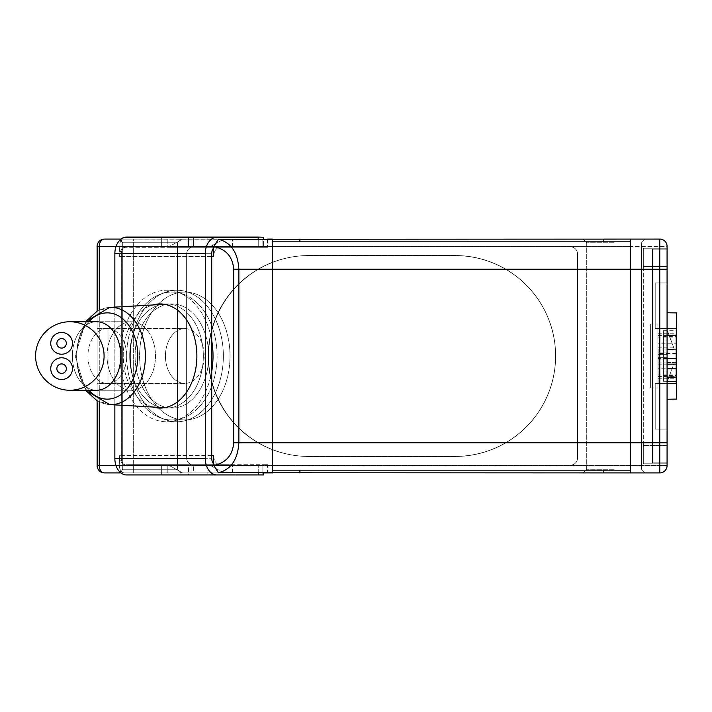 <?xml version="1.0" encoding="UTF-8"?>
<svg xmlns="http://www.w3.org/2000/svg" width="712" height="712" viewBox="0 0 712 712"><rect width="100%" height="100%" fill="white"/><g stroke="black" fill="none" stroke-linecap="round" stroke-linejoin="round"><path stroke-width="0.53" stroke-dasharray="3.56 2.67" d="M667.082 399.245L676.4 399.085L667.082 399.245L667.082 382.068L667.082 399.245L676.4 399.085L676.4 362.622L667.082 362.461L667.082 399.245L667.082 362.461L676.213 362.613M667.082 382.068L674.398 362.586L667.082 382.068L667.082 362.461L667.082 382.068M676.213 349.387L667.082 349.539L667.082 329.932L674.398 349.414L667.082 329.932L667.082 312.755L667.082 349.539L676.4 349.378L674.398 349.414L676.4 349.378L676.4 312.915L667.082 312.755L676.4 312.915L667.082 312.755L667.082 349.539L667.082 312.755M674.398 349.414L667.082 349.539L674.398 349.414M667.082 266.484L643.337 266.484L667.082 266.484L643.337 266.484L667.082 266.484L652.468 266.484L652.468 249.138L652.468 462.862L652.468 249.138L652.468 462.862L652.468 266.484L667.082 266.484L667.082 249.138L667.082 445.516L667.082 248.221L643.337 248.221L643.337 463.779L667.082 463.779L667.082 248.221L643.337 248.221L667.082 248.221L667.082 266.484L667.082 249.138L652.468 249.138L667.082 249.138L652.468 249.138L667.082 249.138L667.082 463.779L643.337 463.779L643.337 248.221L643.337 266.484L643.337 248.221L667.082 248.221L667.082 462.862L652.468 462.862L667.082 462.862L667.082 248.221M658.111 349.013L658.111 362.987L667.082 362.987L667.082 349.013L658.111 349.013L658.111 383.403L658.111 349.013L667.082 349.013L667.082 328.597L667.082 383.403L667.082 362.987L658.111 362.987L658.111 383.403L658.111 349.013M116.003 465.603L119.376 465.603L119.376 455.555L119.376 465.603L99.271 465.603A7.307 5.171 -90 0 0 104.433 472.91A7.307 7.307 0 0 1 97.126 465.603L97.126 246.397L667.082 246.397L667.082 465.603L630.547 465.603L630.547 472.91L645.161 472.91L630.583 472.91L630.547 465.603L133.66 465.603L133.66 246.397L630.547 246.397L630.547 465.603L630.547 239.09L272.5 239.09L659.775 239.09A7.307 7.307 0 0 1 667.082 246.397A7.307 7.307 0 0 0 659.775 239.09L630.583 239.09L659.775 239.09L659.775 442.775L667.082 442.775L667.082 269.225L630.583 269.225L630.583 470.169L603.18 470.169L630.583 470.169L630.583 241.831L603.18 241.831L630.583 241.831L630.583 269.225L630.583 239.09L630.583 241.831L272.5 241.831L272.5 470.169L603.18 470.169L272.5 470.169L272.5 472.91L272.5 470.169L630.583 470.169L630.583 472.91L272.5 472.91L272.5 241.831L603.18 241.831L272.5 241.831L272.5 239.09L272.5 241.831M667.082 362.461L674.398 362.586L667.082 362.461M663.433 377.111L663.433 336.349L663.433 381.685L663.433 377.111L667.082 377.111M663.433 381.685L667.082 381.685M663.433 340.915L676.213 340.915L676.213 377.111L676.213 336.349L663.433 336.349M657.95 368.763L657.95 335.423L657.95 383.403L657.95 368.763L667.082 368.763M676.213 335.423L676.213 336.349M676.213 340.915L676.213 374.93L657.95 374.93M657.95 378.766L676.213 378.766L676.213 374.93M657.95 383.688L657.95 324.031L657.95 383.688M657.95 383.385L667.082 383.385M650.368 383.688L650.368 324.031L650.368 383.688M676.213 378.766L676.213 383.385M64.97 372.011A4.753 4.753 0 0 1 57.022 369.884A4.753 4.753 0 0 1 62.843 364.072A4.753 4.753 0 0 1 64.97 372.011A4.753 4.753 0 0 1 57.022 369.884A4.753 4.753 0 0 1 62.843 364.072A4.753 4.753 0 0 1 64.97 372.011A4.753 4.753 0 0 1 57.022 369.884A4.753 4.753 0 0 1 62.843 364.072A4.753 4.753 0 0 1 64.97 372.011M64.97 339.989A4.753 4.753 0 0 0 57.022 342.116A4.753 4.753 0 0 0 62.843 347.928A4.753 4.753 0 0 0 64.97 339.989A4.753 4.753 0 0 0 57.022 342.116A4.753 4.753 0 0 0 62.843 347.928A4.753 4.753 0 0 0 64.97 339.989A4.753 4.753 0 0 0 57.022 342.116A4.753 4.753 0 0 0 62.843 347.928A4.753 4.753 0 0 0 64.97 339.989M69.295 376.345A10.867 10.867 0 0 0 58.802 358.154A10.867 10.867 0 0 0 52.199 374.094A10.867 10.867 0 0 0 69.295 376.345A10.867 10.867 0 0 1 51.113 371.468A10.867 10.867 0 0 1 64.427 358.154A10.867 10.867 0 0 1 69.295 376.345A10.867 10.867 0 0 1 52.199 374.094A10.867 10.867 0 0 1 58.802 358.154A10.867 10.867 0 0 1 69.295 376.345M69.295 335.655A10.867 10.867 0 0 0 52.199 337.906A10.867 10.867 0 0 0 58.802 353.846A10.867 10.867 0 0 0 69.295 335.655A10.867 10.867 0 0 0 51.113 340.532A10.867 10.867 0 0 0 64.427 353.846A10.867 10.867 0 0 0 69.295 335.655A10.867 10.867 0 0 1 58.802 353.846A10.867 10.867 0 0 1 52.199 337.906A10.867 10.867 0 0 1 69.295 335.655M69.838 390.256A34.256 34.256 0 0 0 104.086 356A34.256 34.256 0 0 0 69.838 321.744A34.256 34.256 0 0 0 58.206 388.218A34.256 34.256 0 0 0 69.838 390.256A34.256 34.256 0 0 1 58.206 323.782A34.256 34.256 0 0 1 103.551 362.043A34.256 34.256 0 0 1 47.748 382.175A34.256 34.256 0 0 1 69.838 321.744L131.266 321.744A34.256 24.217 -90 0 0 107.049 356A34.256 24.217 -90 0 0 131.266 390.256A34.256 24.217 -90 0 0 155.483 356A34.256 24.217 -90 0 0 131.266 321.744A34.256 24.217 -90 0 1 155.483 356A34.256 24.217 -90 0 1 131.266 390.256A34.256 24.217 -90 0 1 107.049 356A34.256 24.217 -90 0 1 131.266 321.744L96.583 321.744A34.256 24.217 -90 0 0 72.731 350.099A34.256 24.217 -90 0 0 88.368 388.218A34.256 24.217 -90 0 0 96.583 390.256L131.266 390.256L96.583 390.256A34.256 24.217 -90 0 1 72.731 361.901A34.256 24.217 -90 0 1 88.368 323.782A34.256 24.217 -90 0 1 96.583 321.744A34.256 24.217 -90 0 1 120.809 356A34.256 24.217 -90 0 1 96.583 390.256L85.556 390.256L75.196 356L85.556 321.744L75.196 356L85.556 390.256M208.705 356A52.065 36.81 -90 0 0 170.417 303.98A52.065 36.81 -90 0 0 135.075 356A52.065 36.81 -90 0 0 170.417 408.02A52.065 36.81 -90 0 0 208.705 356A52.065 36.81 -90 0 1 170.417 408.02A52.065 36.81 -90 0 1 135.075 356A52.065 36.81 -90 0 1 170.417 303.98A52.065 36.81 -90 0 1 208.705 356M184.809 419.938A63.938 45.212 90 0 1 139.596 356A63.938 45.212 90 0 1 184.809 292.062A63.938 45.212 90 0 1 230.02 356A63.938 45.212 90 0 1 184.809 419.938A63.938 45.212 90 0 0 230.02 356A63.938 45.212 90 0 0 184.809 292.062A63.938 45.212 90 0 0 139.596 356A63.938 45.212 90 0 0 184.809 419.938L171.895 419.938A63.938 45.212 -90 0 0 217.107 356A63.938 45.212 -90 0 0 171.895 292.062A63.938 45.212 -90 0 0 126.683 356A63.938 45.212 -90 0 0 171.895 419.938A63.938 45.212 -90 0 1 126.683 356A63.938 45.212 -90 0 1 171.895 292.062A63.938 45.212 -90 0 1 217.107 356A63.938 45.212 -90 0 1 171.895 419.938L184.809 419.938M184.809 383.403A27.403 19.375 90 0 1 165.433 356A27.403 19.375 90 0 1 184.809 328.597A27.403 19.375 90 0 1 204.184 356A27.403 19.375 90 0 1 184.809 383.403A27.403 19.375 90 0 0 204.184 356A27.403 19.375 90 0 0 184.809 328.597L107.307 328.597A27.403 19.375 -90 0 0 87.932 356A27.403 19.375 -90 0 0 107.307 383.403A27.403 19.375 -90 0 0 126.683 356A27.403 19.375 -90 0 0 107.307 328.597A27.403 19.375 -90 0 1 126.683 356A27.403 19.375 -90 0 1 107.307 383.403A27.403 19.375 -90 0 1 87.932 356A27.403 19.375 -90 0 1 107.307 328.597L184.809 328.597A27.403 19.375 90 0 0 165.433 356A27.403 19.375 90 0 0 184.809 383.403L107.307 383.403L184.809 383.403M218.451 239.259L213.671 246.566C226.007 249.12 232.682 256.676 233.696 269.225L238.867 269.225C237.799 252.422 231 242.436 218.451 239.259L121.156 239.09M116.065 246.397L119.376 246.397A7.307 5.171 90 0 1 124.547 239.09L104.433 239.09A7.307 7.307 0 0 0 97.126 246.397A7.307 7.307 0 0 1 104.433 239.09A7.307 7.307 0 0 0 97.126 246.397A7.307 7.307 0 0 1 104.433 239.09A7.307 5.171 90 0 0 99.271 246.397L119.376 246.397A7.307 5.171 -90 0 1 124.547 239.09L167.818 239.09L167.818 247.304L167.818 239.09L193.646 239.09L193.646 247.304L167.818 247.304L209.15 247.304L223.951 239.09L209.15 247.304L232.406 247.304L191.065 247.304L191.065 239.09L191.065 247.304L232.406 247.304L232.406 239.09L232.406 247.304L167.818 247.304L182.619 239.09L232.406 239.09L182.619 239.09L232.406 239.09L182.619 239.09L167.818 247.304L125.837 247.304A9.131 6.461 90 0 0 119.376 256.445L119.376 246.397L119.376 256.445A9.131 6.461 -90 0 1 125.837 247.304L220.133 247.304A9.131 6.461 90 0 0 213.671 256.445A9.131 6.461 90 0 1 220.133 247.304L267.463 247.304L193.646 247.304L193.646 239.09L267.463 239.09L133.66 239.09L133.66 472.91L133.66 465.603L97.126 465.603L667.082 465.603M211.731 455.555L119.376 455.555A9.131 6.461 -90 0 0 125.837 464.696A9.131 6.461 90 0 1 119.376 455.555L213.671 455.555A9.131 6.461 90 0 0 220.133 464.696L125.837 464.696L267.463 464.696L193.646 464.696L193.646 472.91L167.818 472.91L267.463 472.91L119.046 472.91L267.463 472.91L193.646 472.91L193.646 464.696L167.818 464.696L232.406 464.696L125.837 464.696L220.133 464.696A9.131 6.461 90 0 1 213.671 455.555L213.671 465.434L218.451 472.741C231 469.564 237.799 459.578 238.867 442.775L272.5 442.775L272.5 239.09L630.547 239.09L630.583 241.831M262.114 472.91L262.114 464.696L262.114 472.91L262.114 464.696L262.114 472.91L221.646 472.91L267.463 472.91L267.463 464.696L262.114 464.696L267.463 464.696L267.463 472.91L218.451 472.741M655.209 282.931L667.082 282.931L655.209 282.931L667.082 282.931L667.082 328.597L667.082 282.931L655.209 282.931L655.209 328.597L655.209 282.931L655.209 328.597L667.082 328.597L655.209 328.597L655.209 282.931M667.082 429.069L655.209 429.069L667.082 429.069L667.082 383.403L655.209 383.403L667.082 383.403L667.082 429.069L655.209 429.069L655.209 383.403L655.209 429.069L655.209 383.403L667.082 383.403L667.082 328.597L667.082 429.069L667.082 383.403L655.209 383.403L655.209 429.069L667.082 429.069M177.51 242.739L181.16 239.09L119.046 239.09L181.16 239.09L119.046 239.09L181.16 239.09L177.51 242.739L122.704 242.739L177.51 242.739L181.16 239.09L177.51 242.739L177.51 469.261L181.16 472.91L119.046 472.91L181.16 472.91L177.51 469.261L177.51 242.739L122.704 242.739L119.046 239.09L122.704 242.739L177.51 242.739L177.51 469.261L122.704 469.261L177.51 469.261L177.51 242.739M120.915 472.91L167.818 472.91L167.818 464.696L182.619 472.91L232.406 472.91L182.619 472.91L232.406 472.91L191.065 472.91L191.065 464.696L232.406 464.696L191.065 464.696L191.065 472.91L182.619 472.91L167.818 464.696L167.818 472.91L119.046 472.91L122.704 469.261L122.704 242.739L122.704 469.261L122.704 242.739L122.704 469.261L119.046 472.91L122.704 469.261L177.51 469.261L181.16 472.91L177.51 469.261L122.704 469.261L119.046 472.91M614.109 472.91L583.048 472.91L614.109 472.91M97.126 328.597L108.998 328.597L97.126 328.597L97.126 383.403L108.998 383.403L108.998 328.597L108.998 383.403L97.126 383.403L97.126 328.597L108.998 328.597L97.126 328.597L97.126 383.403L108.998 383.403L108.998 328.597L108.998 383.403L97.126 383.403L97.126 328.597M570.259 465.239L193.949 465.239A7.307 7.307 0 0 1 186.642 457.932A7.307 7.307 0 0 0 193.949 465.239L570.259 465.239A7.307 7.307 0 0 0 577.574 457.932L577.574 254.068A7.307 7.307 0 0 0 570.259 246.761L193.949 246.761A7.307 7.307 0 0 0 186.642 254.068L186.642 254.113A7.307 7.307 0 0 1 193.949 246.806A7.307 7.307 0 0 0 186.642 254.113L186.642 457.932A7.307 7.307 0 0 0 193.949 465.239A7.307 7.307 0 0 1 186.642 457.932L186.642 254.068A7.307 7.307 0 0 1 193.949 246.761L570.259 246.761A7.307 7.307 0 0 1 577.574 254.068L577.574 457.932A7.307 7.307 0 0 1 570.259 465.239L193.949 465.239A7.307 7.307 0 0 1 186.642 457.932A7.307 7.307 0 0 0 193.949 465.239L570.259 465.239A7.307 7.307 0 0 0 577.574 457.932A7.307 7.307 0 0 1 570.259 465.239A7.307 7.307 0 0 0 577.574 457.932A7.307 7.307 0 0 1 570.259 465.239M119.376 465.603A7.307 5.171 90 0 0 124.547 472.91A7.307 5.171 -90 0 1 119.376 465.603M211.731 371.397A65.762 46.502 90 0 1 166.528 421.762A65.762 46.502 90 0 1 120.025 356A65.762 46.502 90 0 1 166.528 290.238A65.762 46.502 90 0 1 211.731 340.603M614.109 469.261L586.706 469.261L614.109 469.261M614.109 242.739L586.706 242.739L614.109 242.739M614.109 239.09L583.048 239.09L614.109 239.09M223.951 472.91L209.15 464.696L223.951 472.91M232.406 472.91L232.406 464.696L232.406 472.91M176.861 421.762A65.762 46.502 90 0 1 130.358 356A65.762 46.502 90 0 1 176.861 290.238A65.762 46.502 90 0 1 223.363 356A65.762 46.502 90 0 1 176.861 421.762A65.762 46.502 90 0 0 223.363 356A65.762 46.502 90 0 0 176.861 290.238A65.762 46.502 90 0 0 130.358 356A65.762 46.502 90 0 0 176.861 421.762L166.528 421.762A65.762 46.502 90 0 0 213.03 356A65.762 46.502 90 0 0 166.528 290.238A65.762 46.502 90 0 0 120.025 356A65.762 46.502 90 0 0 166.528 421.762L176.861 421.762M97.126 400.812L97.126 311.188L109.648 307.415A48.621 34.381 -90 0 0 76.647 356A48.621 34.381 -90 0 0 109.648 404.585A48.621 34.381 -90 0 1 76.647 356A48.621 34.381 -90 0 1 109.648 307.415A48.621 34.381 -90 0 1 145.408 356A48.621 34.381 -90 0 1 111.028 404.621A48.621 34.381 -90 0 1 109.648 404.585L97.126 400.812M234.987 474.922L188.484 474.922L188.484 465.603L161.357 465.603L188.484 465.603L188.484 474.744L234.987 474.744L234.987 465.603L188.484 465.603L234.987 465.603L207.86 465.603L234.987 465.603L234.987 474.922L161.357 474.922L161.357 465.603L207.86 465.603L207.86 474.922M114.855 307.121L114.855 404.879M258.233 239.09L258.233 246.397L263.591 246.397L126.478 246.397A7.307 5.171 -90 0 0 121.316 253.703L121.316 458.297L121.316 253.703A7.307 5.171 -90 0 1 126.478 246.397L167.818 246.397L167.818 237.256L126.478 237.256M258.233 472.91L258.233 465.603L263.591 465.603L126.478 465.603A7.307 5.171 -90 0 1 121.316 458.297A7.307 5.171 -90 0 0 126.478 465.603L216.902 465.603A7.307 5.171 90 0 1 211.731 458.297L121.316 458.297L211.731 458.297L211.731 253.703A7.307 5.171 90 0 1 216.902 246.397A7.307 5.171 90 0 0 213.671 247.998M263.591 474.922L126.478 474.922M213.671 464.002A7.307 5.171 90 0 0 216.902 465.603L258.233 465.603L258.233 474.922M163.297 304.14A52.065 36.81 90 0 1 166.528 303.935A52.065 36.81 90 0 1 203.338 356A52.065 36.81 90 0 1 166.528 408.065A52.065 36.81 90 0 1 163.297 407.86M161.09 407.495A52.065 36.81 90 0 1 129.709 356A52.065 36.81 90 0 1 161.09 304.505M152.733 407.024A52.065 36.81 90 0 1 123.247 356A52.065 36.81 90 0 1 152.733 304.976M120.915 239.09A16.438 11.623 90 0 0 114.855 253.517L114.855 458.297A16.438 11.623 90 0 0 126.478 474.744L216.902 474.744A16.438 11.623 90 0 1 205.279 458.297L205.279 253.517A16.438 11.623 90 0 1 216.902 237.078L258.233 237.078L258.233 246.397L258.233 237.256L258.233 246.397L126.478 246.397L167.818 246.397L167.818 237.256L263.591 237.256L263.591 246.397L263.591 239.09M188.484 237.256L234.987 237.256L234.987 246.397L188.484 246.397L188.484 237.256L161.357 237.256L161.357 246.397L234.987 246.397L161.357 246.397L161.357 237.078L234.987 237.078L161.357 237.078M234.987 237.256L207.86 237.256L207.86 246.397L207.86 237.078M161.357 237.256L207.86 237.256M188.484 474.922L161.357 474.922M308.599 255.635L455.173 255.635A100.383 100.383 -90 0 1 555.565 356.027A100.383 100.383 -90 0 1 455.173 456.41L308.599 456.41A100.383 100.383 -90 0 1 208.207 356.027A100.383 100.383 -90 0 1 308.599 255.635L455.173 255.635A100.383 100.383 -90 0 1 555.565 356.027A100.383 100.383 -90 0 1 455.173 456.41L308.599 456.41A100.383 100.383 -90 0 1 208.207 356.027A100.383 100.383 -90 0 1 308.599 255.635M309.035 456.499L455.173 456.499A100.472 100.472 0 0 0 555.645 356.027A100.472 100.472 0 0 0 455.173 255.546L309.035 255.546A100.472 100.472 0 0 0 208.563 356.027A100.472 100.472 0 0 0 309.035 456.499L455.173 456.499A100.472 100.472 0 0 0 555.645 356.027A100.472 100.472 0 0 0 455.173 255.546L309.035 255.546A100.472 100.472 0 0 0 208.563 356.027A100.472 100.472 0 0 0 309.035 456.499M570.259 246.806A7.307 7.307 0 0 1 577.574 254.113L577.574 457.932L577.574 254.113A7.307 7.307 0 0 0 570.259 246.806L193.949 246.806L570.259 246.806M667.082 462.862L652.468 462.862L667.082 462.862L667.082 445.516L667.082 463.779L643.337 463.779L643.337 445.516L643.337 463.779L667.082 463.779L667.082 445.516L643.337 445.516L667.082 445.516M663.433 334.889L663.433 375.651L663.433 330.315L663.433 334.889L676.213 334.889L676.213 376.577L676.213 375.651L663.433 375.651M663.433 330.315L676.213 330.315L676.213 371.085L663.433 371.085M657.95 343.237L657.95 376.577L657.95 328.597L657.95 343.237L676.213 343.237M676.213 371.085L676.213 337.07L657.95 337.07M676.213 334.889L676.213 375.651M657.95 333.234L676.213 333.234L676.213 337.07M657.95 328.312L657.95 387.969L657.95 328.312M657.95 328.615L676.213 328.597L676.213 330.315M650.368 328.312L650.368 387.969L650.368 328.312M676.213 333.234L676.213 328.615M213.671 246.566L213.671 256.445L119.376 256.445L211.731 256.445M272.5 239.09L133.66 239.09L133.66 246.397L97.126 246.397L97.126 465.603L97.126 246.397A7.307 7.307 0 0 1 104.433 239.09A7.307 7.307 0 0 0 97.126 246.397L99.271 246.397L99.271 465.603L97.126 465.603A7.307 7.307 0 0 0 104.433 472.91M630.583 470.169L630.583 472.91L272.5 472.91L603.18 472.91L603.18 470.169M667.082 328.597L655.209 328.597L667.082 328.597L667.082 282.931L667.082 328.597L658.111 328.597L667.082 328.597M570.259 246.761L193.949 246.761A7.307 7.307 0 0 0 186.642 254.068A7.307 7.307 0 0 1 193.949 246.761L570.259 246.761A7.307 7.307 0 0 1 577.574 254.068A7.307 7.307 0 0 0 570.259 246.761L193.949 246.761A7.307 7.307 0 0 0 186.642 254.068L186.642 457.887A7.307 7.307 0 0 0 193.949 465.194A7.307 7.307 0 0 1 186.642 457.887L186.642 254.068A7.307 7.307 0 0 1 193.949 246.761L570.259 246.761A7.307 7.307 0 0 1 577.574 254.068A7.307 7.307 0 0 0 570.259 246.761M262.114 247.304L267.463 247.304L262.114 247.304L262.114 239.09L262.114 247.304M272.5 470.169L272.5 442.775L630.583 442.775L630.583 472.91L603.18 472.91M630.547 239.09L630.547 246.397L667.082 246.397L667.082 463.779M122.704 242.739L119.046 239.09L122.704 242.739M659.775 472.91L659.775 442.775L630.583 442.775L630.583 269.225L238.867 269.225L238.867 442.775L233.696 442.775C232.682 455.324 226.007 462.88 213.671 465.434M630.547 472.91L645.161 472.91L641.503 469.261L641.503 242.739L641.503 469.261L645.161 472.91M166.528 290.238L176.861 290.238L166.528 290.238M188.484 237.078L188.484 246.397L234.987 246.397L234.987 237.078M203.338 356A52.065 36.81 90 0 0 166.528 303.935A52.065 36.81 90 0 0 129.709 356A52.065 36.81 90 0 0 166.528 408.065A52.065 36.81 90 0 0 203.338 356M196.877 356A52.065 36.81 90 0 0 160.066 303.935A52.065 36.81 90 0 0 123.247 356A52.065 36.81 90 0 0 160.066 408.065A52.065 36.81 90 0 0 196.877 356M207.86 465.603L161.357 465.603L161.357 474.744L207.86 474.744L207.86 465.603M258.233 474.744L263.591 474.744L258.233 474.744L258.233 465.603L258.233 474.744M258.233 237.078L263.591 237.078M188.484 474.744L161.357 474.744M234.987 474.744L207.86 474.744M216.902 237.078L126.478 237.078M126.478 474.744L216.902 474.744M308.599 456.365L455.173 456.365A100.383 100.383 -90 0 0 555.565 355.973A100.383 100.383 -90 0 0 455.173 255.59L308.599 255.59A100.383 100.383 -90 0 0 208.207 355.973A100.383 100.383 -90 0 0 308.599 456.365L455.173 456.365A100.383 100.383 -90 0 0 555.565 355.973A100.383 100.383 -90 0 0 455.173 255.59L308.599 255.59A100.383 100.383 -90 0 0 208.207 355.973A100.383 100.383 -90 0 0 308.599 456.365M309.035 255.501L455.173 255.501A100.472 100.472 0 0 1 555.645 355.973A100.472 100.472 0 0 1 455.173 456.454L309.035 456.454A100.472 100.472 0 0 1 208.563 355.973A100.472 100.472 0 0 1 309.035 255.501L455.173 255.501A100.472 100.472 0 0 1 555.645 355.973A100.472 100.472 0 0 1 455.173 456.454L309.035 456.454A100.472 100.472 0 0 1 208.563 355.973A100.472 100.472 0 0 1 309.035 255.501M570.259 465.194A7.307 7.307 0 0 0 577.574 457.887L577.574 254.068L577.574 457.887A7.307 7.307 0 0 1 570.259 465.194L193.949 465.194L570.259 465.194M658.111 352.912L667.082 352.912L658.111 352.912M658.111 354.656L667.082 354.656L658.111 354.656M658.111 357.344L667.082 357.344L658.111 357.344M667.082 359.088L658.111 359.088L667.082 359.088M657.95 364.152L667.082 364.152M667.082 358.483L657.95 358.483M88.76 321.744A43.147 30.509 -90 0 0 88.76 390.256M99.271 401.924L99.271 310.076M667.082 246.397A7.307 7.307 0 0 0 659.775 239.09A7.307 7.307 0 0 1 667.082 246.397M211.731 253.703L121.316 253.703L211.731 253.703M193.646 237.256L193.646 246.397L193.646 237.256M657.95 347.848L676.213 347.848M676.213 353.517L657.95 353.517M107.307 399.147A43.147 30.509 -90 0 1 80.883 334.426A43.147 30.509 -90 0 1 133.731 334.426A43.147 30.509 -90 0 1 107.307 399.147M299.903 472.91L299.903 470.169M233.696 269.225L233.696 442.775M299.903 241.831L299.903 239.09M603.18 239.09L603.18 241.831M114.855 253.517L205.279 253.517M114.855 458.297L205.279 458.297M667.082 383.403L657.95 383.403M657.95 335.423L667.082 335.423M650.368 387.969L657.95 387.969L650.368 387.969M650.368 324.031L657.95 324.031L650.368 324.031M164.49 407.682L109.648 404.585M164.49 304.318L109.648 307.415M171.895 292.062L184.809 292.062L171.895 292.062M267.463 239.09L267.463 247.304L267.463 239.09M586.706 242.739L586.706 469.261L583.048 472.91L586.706 469.261L586.706 242.739L583.048 239.09L586.706 242.739M641.503 242.739L645.161 239.09L641.503 242.739M166.528 303.935L160.066 303.935L166.528 303.935M166.528 408.065L160.066 408.065L166.528 408.065M263.591 472.91L263.591 474.744M657.95 376.577L676.213 376.577M676.213 328.597L657.95 328.597"/><path stroke-width="1.07" d="M676.213 362.613L676.4 399.085L667.082 399.245M667.082 312.755L676.4 312.915L676.213 349.387M645.161 472.91L659.775 472.91A7.307 7.307 0 0 0 667.082 465.603L667.082 462.862M667.082 445.516L667.082 442.775L630.583 442.775L630.583 472.91L659.775 472.91A7.307 7.307 0 0 0 667.082 465.603L667.082 266.484M667.082 381.685L676.213 381.685L676.213 335.423L667.082 335.423M667.082 368.763L676.213 368.763M667.082 377.111L676.213 377.111M667.082 383.385L676.213 383.403L676.213 381.685M64.97 372.011A4.753 4.753 0 0 1 57.022 369.884A4.753 4.753 0 0 1 62.843 364.072A4.753 4.753 0 0 1 64.97 372.011M64.97 339.989A4.753 4.753 0 0 0 57.022 342.116A4.753 4.753 0 0 0 62.843 347.928A4.753 4.753 0 0 0 64.97 339.989M69.295 335.655A10.867 10.867 0 0 0 51.113 340.532A10.867 10.867 0 0 0 64.427 353.846A10.867 10.867 0 0 0 69.295 335.655M69.295 376.345A10.867 10.867 0 0 1 51.113 371.468A10.867 10.867 0 0 1 64.427 358.154A10.867 10.867 0 0 1 69.295 376.345M58.206 388.218A34.256 34.256 0 0 0 103.551 349.957A34.256 34.256 0 0 0 47.748 329.825A34.256 34.256 0 0 0 58.206 388.218M69.838 390.256A34.256 34.256 0 0 0 104.086 356A34.256 34.256 0 0 0 69.838 321.744L96.583 321.744A34.256 24.217 -90 0 1 120.809 356A34.256 24.217 -90 0 1 96.583 390.256L69.838 390.256L85.556 390.256L109.648 404.585A48.621 34.381 -90 0 0 145.408 356A48.621 34.381 -90 0 0 111.028 307.379A48.621 34.381 -90 0 0 109.648 307.415L85.556 321.744L97.126 311.188L97.126 246.397A7.307 7.307 0 0 1 104.433 239.09L121.156 239.09M211.731 256.445L213.671 256.445L213.671 246.566L218.451 239.259C231 242.436 237.799 252.422 238.867 269.225L272.5 269.225L272.5 472.91L262.114 472.91M667.082 248.221L667.082 246.397A7.307 7.307 0 0 0 659.775 239.09L218.451 239.259M218.451 472.741L213.671 465.434C226.007 462.88 232.682 455.324 233.696 442.775L238.867 442.775C237.799 459.578 231 469.564 218.451 472.741L630.583 472.91M213.671 465.434L213.671 455.555L211.731 455.555M272.5 470.169L630.583 470.169M116.003 465.603L99.271 465.603A7.307 5.171 90 0 0 104.433 472.91L120.915 472.91M99.271 401.924L99.271 465.603L97.126 465.603A7.307 7.307 0 0 0 104.433 472.91A7.307 7.307 0 0 1 97.126 465.603A7.307 7.307 0 0 0 104.433 472.91A7.307 7.307 0 0 1 97.126 465.603L97.126 400.812L85.556 390.256M211.731 340.603A65.762 46.502 90 0 1 211.731 371.397M630.583 239.09L630.583 442.775L238.867 442.775L238.867 269.225L233.696 269.225C232.682 256.676 226.007 249.12 213.671 246.566M272.5 239.09L267.463 239.09L272.5 239.09L272.5 269.225L667.082 269.225L667.082 246.397A7.307 7.307 0 0 0 659.775 239.09A7.307 7.307 0 0 1 667.082 246.397M272.5 241.831L630.583 241.831M99.271 310.076L99.271 246.397A7.307 5.171 -90 0 1 104.433 239.09A7.307 7.307 0 0 0 97.126 246.397L116.065 246.397M114.855 404.879L114.855 458.483A16.438 11.623 90 0 0 126.478 474.922L216.902 474.922A16.438 11.623 90 0 1 205.279 458.483L205.279 253.703A16.438 11.623 90 0 1 216.902 237.256L258.233 237.256L258.233 239.09M216.902 237.256L126.478 237.256A16.438 11.623 90 0 0 114.855 253.703L114.855 307.121M263.591 472.91L263.591 474.922L216.902 474.922M213.671 247.998A7.307 5.171 90 0 0 211.731 253.703L211.731 458.297A7.307 5.171 90 0 0 213.671 464.002M163.297 407.86A52.065 36.81 90 0 1 161.09 407.495M161.09 304.505A52.065 36.81 90 0 1 163.297 304.14M152.733 304.976A52.065 36.81 90 0 1 160.066 303.935A52.065 36.81 90 0 1 196.877 356A52.065 36.81 90 0 1 160.066 408.065A52.065 36.81 90 0 1 152.733 407.024M263.591 239.09L263.591 237.256L258.233 237.078L126.478 237.078A16.438 11.623 90 0 0 120.915 239.09M667.082 463.779L667.082 465.603A7.307 7.307 0 0 1 659.775 472.91A7.307 7.307 0 0 0 667.082 465.603A7.307 7.307 0 0 1 659.775 472.91L659.775 239.09M104.433 472.91A7.307 7.307 0 0 1 97.126 465.603A7.307 7.307 0 0 0 104.433 472.91L119.046 472.91M267.463 472.91L272.5 472.91L267.463 472.91M263.591 237.256L258.233 237.078M667.082 364.152L676.213 364.152M676.213 358.483L667.082 358.483M88.76 390.256A43.147 30.509 -90 0 0 136.197 369.848A43.147 30.509 -90 0 0 107.307 312.853A43.147 30.509 -90 0 0 88.76 321.744M603.18 239.09L603.18 241.831M299.903 239.09L299.903 241.831M233.696 442.775L233.696 269.225M299.903 470.169L299.903 472.91M603.18 472.91L603.18 470.169M258.233 474.922L258.233 472.91M114.855 458.483L205.279 458.483M114.855 253.703L205.279 253.703M667.082 465.603A7.307 7.307 0 0 1 659.775 472.91A7.307 7.307 0 0 0 667.082 465.603M676.213 383.403L667.082 383.403M109.648 404.585L164.49 407.682M109.648 307.415L164.49 304.318"/></g></svg>
